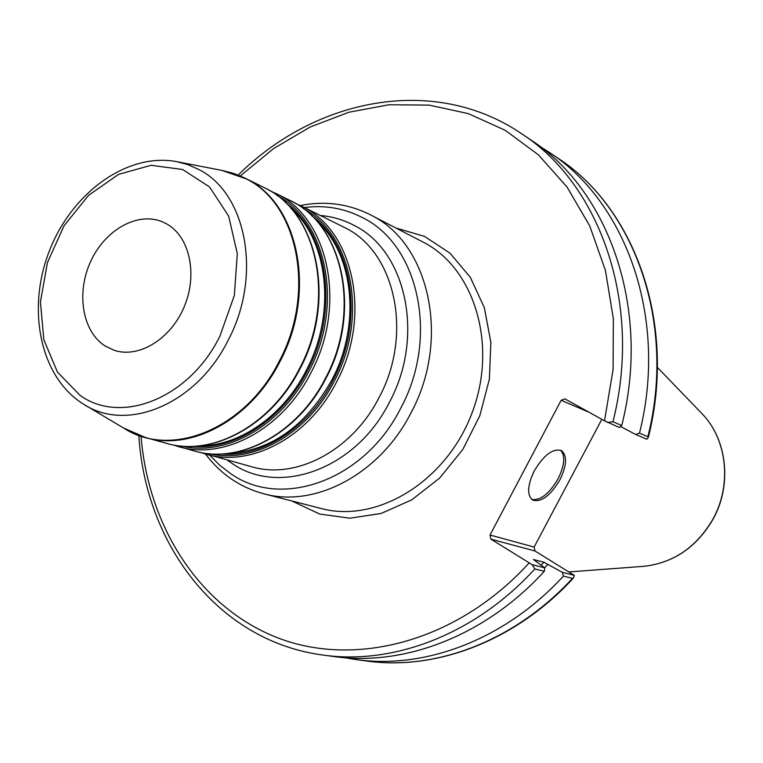 <?xml version="1.0" encoding="UTF-8"?>
<svg xmlns="http://www.w3.org/2000/svg" width="763" height="763" viewBox="0 0 763 763"><rect width="100%" height="100%" fill="white"/><g stroke="black" fill="none" stroke-linecap="round" stroke-linejoin="round"><path stroke-width="1.14" d="M138.828 435.406C145.437 544.668 218.275 641.282 322.883 655.035C393.603 665.26 475.387 634.234 534.863 568.94L532.107 564.63L490.895 539.145L535.006 551L534.138 547.052L490.018 535.025L490.895 539.145M490.018 535.025L561.139 400.289L589.236 412.354M240.316 175.929L273.745 148.47L310.264 126.973L349.015 112.199L389.006 104.75L429.168 105.122L468.301 113.611L505.182 130.282L538.535 154.946L567.1 187.107L589.723 225.934L605.402 270.293L613.347 318.724L613.09 369.53L604.506 420.823L564.944 398.877L561.139 400.289M105.075 345.973L114.049 350.255C138.637 358.677 170.778 339.182 184.226 306.745C197.932 274.432 189.701 236.788 166.868 224.017L162.948 222.052C138.217 211.17 105.389 229.425 90.845 261.08C76.014 292.572 82.194 331.419 105.075 345.973M604.506 420.823L619.279 427.471L621.74 425.516C651.154 309.644 609.294 190.607 530.79 139.906L521.72 133.792C434.538 74.383 315.863 97.931 238.151 175.042M344.781 657.716L355.682 659.518C425.249 669.571 505.354 639.48 563.418 576.103L572.46 578.373C514.844 641.139 435.272 670.935 366.078 660.939L355.682 659.518M535.006 551L574.348 575.378L562.341 572.326L563.418 576.103M562.341 572.326L543.943 562.236L533.461 559.517L544.744 567.844L532.107 564.63M544.639 567.758L547.672 564.553M601.835 419.345L534.138 547.052M607.51 422.444L612.956 421.739C642.704 304.771 600.643 184.751 521.72 133.792M635.665 434.462L646.833 439.23L648.283 437.495L647.863 436.76L639.48 433.146L635.665 434.462L620.5 426.488M639.48 433.146C668.245 319.497 626.785 202.453 549.169 152.285L539.832 146.372M574.348 575.378L573.404 578.068L572.46 578.373M621.74 425.516L612.956 421.739M534.863 568.94L544.315 571.315L544.744 567.844M322.883 655.035L333.727 656.514C404.075 666.69 485.297 635.97 544.315 571.315M531.725 499.393C540.376 500.776 549.16 493.899 558.087 478.773C564.649 465.296 565.469 455.759 560.547 450.18M559.908 479.841C550.361 495.816 541.272 502.55 532.641 500.042C526.832 495.111 527.376 485.402 534.262 470.914C543.885 454.891 552.956 448.119 561.482 450.609C567.376 455.635 566.852 465.382 559.908 479.841M541.253 565.059L543.943 562.236M290.827 208.127C328.529 240.841 336.378 313.86 306.23 370.456C283.207 415.787 239.811 445.888 200.164 445.802M192.801 446.355C234.584 450.456 282.663 419.736 307.346 370.971C339.487 310.894 328.319 233.077 285.705 202.815M277.312 195.7C327.213 221.375 343.932 306.278 308.719 371.695C281.537 425.659 226.182 456.856 181.804 446.078M316.988 221.289C353.708 253.841 361.271 324.866 331.924 379.831C305.696 426.174 271.199 450.704 228.442 453.413M220.888 454.004C262.033 457.695 308.948 427.738 333.002 380.336C364.361 321.872 353.469 245.991 311.752 215.815M303.188 208.537C352.296 234.174 368.796 317.227 334.347 381.042C307.785 433.67 253.497 464.123 209.653 453.737M264.103 187.574L266.487 188.804C318.018 214.022 335.73 301.261 299.506 368.558C270.999 425.334 212.133 457.018 166.544 443.341C212.658 457.113 271.609 425.287 300.04 368.672C336.807 300.46 317.78 211.771 264.103 187.574L244.751 177.979L234.146 173.602M134.889 433.813L145.714 437.609C191.618 451.4 251.103 419.135 280.021 361.452C316.74 293.068 299.058 204.608 247.145 179.21L221.88 170.407L232.705 173.125L246.43 178.971C298.314 204.35 315.977 292.792 279.268 361.157C245.505 429.254 170.511 459.078 123.606 428.024L145.714 437.609L166.544 443.341M172.753 444.8L178.78 446.708C224.169 460.318 282.682 428.968 310.951 372.735C346.879 306.068 329.149 219.553 277.846 194.441L269.692 190.616M275.481 193.22L292.353 201.632C343.36 226.611 361.099 312.21 325.553 378.057C297.589 433.613 239.544 464.524 194.412 451.009L172.734 444.8M200.373 452.411L206.163 454.233C251.103 467.69 308.786 437.094 336.521 382.053C371.781 316.817 354.042 231.914 303.264 207.05L295.367 203.33M300.918 205.838L345.62 228.051C395.472 252.496 413.193 334.69 379.058 397.561C352.22 450.618 295.939 479.975 251.79 466.784L200.354 452.411M80.754 402.378L83.539 404.171C126.982 432.945 196.52 404.342 228.099 340.355C262.405 276.082 246.697 193.239 198.8 169.5L187.755 164.589L176.1 161.518C125.933 152.6 70.911 193.926 48.946 251.99C26.657 309.931 40.181 377.408 83.539 404.171M370.265 214.737L423.322 242.214C474.739 268.357 498.172 345.668 471.763 413.651C445.907 481.854 376.827 523.542 321.156 508.492L263.817 493.785C315.033 508.11 379.812 474.204 410.875 413.06C451.038 339.392 429.445 243.082 370.761 215.004L370.265 214.737C348.233 203.702 324.924 200.64 300.326 205.543M291.762 500.948L319.726 514.062L349.855 518.211L381.204 513.442L411.82 499.822L439.679 478.029L462.883 449.369L479.832 415.673L489.369 379.192L490.867 342.377L484.333 307.68L470.332 277.312L449.932 253.106L424.552 236.406L395.883 228.003M529.16 562.941C457.6 641.502 355.577 668.121 277.417 637.715C199.038 607.062 148.308 526.518 141.041 436.178M80.048 395.368L57.406 372.02L43.806 339.63L40.429 301.814L47.44 262.548L64.035 225.8L88.565 195.328L118.599 174.346L151.103 165.294L182.615 169.5L209.548 186.945L228.633 216.053L237.322 253.697L234.336 295.453L219.887 336.206C189.281 398.391 121.183 425.172 80.048 395.368M227.145 460.013L231.723 463.227C278.943 496.665 355.873 469.359 389.359 402.359C425.058 336.702 406.317 250.846 354.146 225.428C343.569 219.839 332.325 216.53 320.412 215.509M304.361 207.546C324.943 204.894 344.285 208.232 362.368 217.56C418.744 244.713 439.288 337.399 400.67 408.31C364.456 480.68 281.28 509.779 230.531 473.546L219.63 465.172L209.873 455.253M648.292 437.495C676.876 325.057 635.713 208.537 557.877 158.151C635.064 208.061 676.333 324.151 647.863 436.76M701.121 412.754L702.17 413.851C727.005 439.307 732.06 484.524 713.119 518.792C696.762 547.014 673.719 562.856 644.01 566.308L642.503 566.423M289.997 200.421C343.092 224.379 362.129 311.409 326.049 378.162C298.161 433.575 240.04 464.619 194.412 451.009M85.256 405.191L123.606 428.024M178.065 161.899L221.88 170.407M205.533 454.061C220.602 474.1 240.03 487.347 263.817 493.785M557.877 158.151L549.169 152.285M573.404 578.068C515.817 640.939 435.883 671.011 366.078 660.939M657.344 367.356L702.17 413.851C727.158 439.498 732.165 484.629 713.281 518.802C696.981 546.985 673.891 562.817 644.01 566.308L568.979 571.935"/></g></svg>
